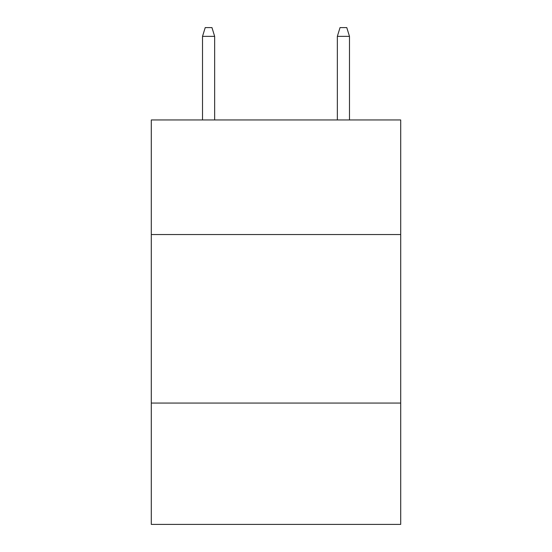 <?xml version="1.0" encoding="UTF-8"?>
<svg xmlns="http://www.w3.org/2000/svg" width="552" height="552" viewBox="0 0 552 552"><rect width="100%" height="100%" fill="white"/><g stroke="black" fill="none" stroke-linecap="round" stroke-linejoin="round"><path stroke-width="0.83" d="M400.704 234.545L400.704 119.95L151.296 119.95L151.296 234.545L400.704 234.545L400.704 524.4L151.296 524.4L151.296 234.545M400.704 403.063L151.296 403.063M214.659 119.95L214.659 36.363L202.522 36.363L202.522 119.95M202.522 36.363L205.22 27.6L211.961 27.6L214.659 36.363M337.341 36.363L340.039 27.6L346.78 27.6L349.478 36.363L337.341 36.363L337.341 119.95M349.478 36.363L349.478 119.95"/></g></svg>
